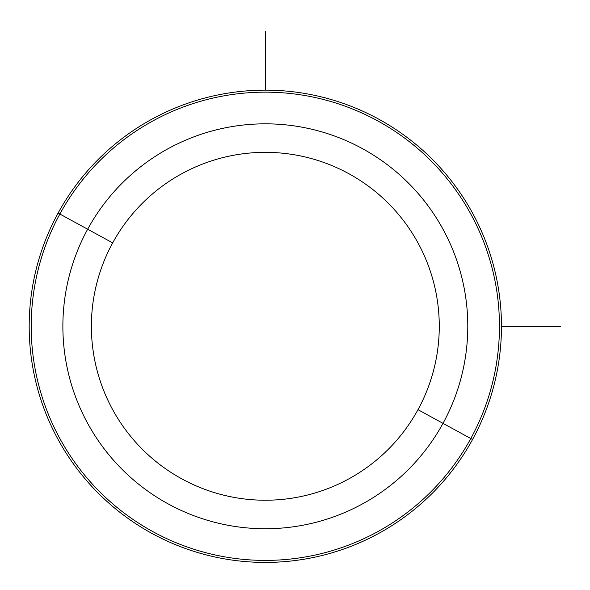 <?xml version="1.0" encoding="UTF-8"?>
<svg xmlns="http://www.w3.org/2000/svg" width="590" height="590" viewBox="0 0 590 590"><rect width="100%" height="100%" fill="white"/><g stroke="black" fill="none" stroke-linecap="round" stroke-linejoin="round"><path stroke-width="0.89" d="M417.978 409.674A173.939 173.939 0 0 1 181.934 478.933A173.939 173.939 0 0 1 112.683 242.888A173.939 173.939 0 0 1 348.719 173.637A173.939 173.939 0 0 1 417.978 409.674L443.001 423.347A202.451 202.451 0 0 1 168.268 503.956A202.451 202.451 0 0 1 87.659 229.222L112.683 242.888A173.939 173.939 0 0 0 181.934 478.933A173.939 173.939 0 0 0 417.978 409.674A173.939 173.939 0 0 0 348.719 173.637A173.939 173.939 0 0 0 112.683 242.888L87.659 229.222A202.451 202.451 0 0 1 362.393 148.614A202.451 202.451 0 0 1 443.001 423.347L417.978 409.674M472.561 439.491A236.14 236.14 0 0 0 378.537 119.055A236.14 236.14 0 0 0 58.1 213.071A236.14 236.14 0 0 0 152.117 533.515A236.14 236.14 0 0 0 472.561 439.491A236.14 236.14 0 0 1 152.117 533.515A236.14 236.14 0 0 1 58.1 213.071L59.863 214.037A234.127 234.127 0 0 1 377.57 120.817A234.127 234.127 0 0 1 470.791 438.532L443.001 423.347A202.451 202.451 0 0 0 362.393 148.614A202.451 202.451 0 0 0 87.659 229.222L59.863 214.037L87.659 229.222A202.451 202.451 0 0 0 168.268 503.956A202.451 202.451 0 0 0 443.001 423.347L470.791 438.532A234.127 234.127 0 0 1 153.083 531.745A234.127 234.127 0 0 1 59.863 214.037A234.127 234.127 0 0 0 153.083 531.745A234.127 234.127 0 0 0 470.791 438.532L472.561 439.491L470.791 438.532A234.127 234.127 0 0 0 377.57 120.817A234.127 234.127 0 0 0 59.863 214.037L58.1 213.071A236.14 236.14 0 0 1 378.537 119.055A236.14 236.14 0 0 1 472.561 439.491M501.463 326.285L560.5 326.285M265.33 90.145L265.33 31.115"/></g></svg>
